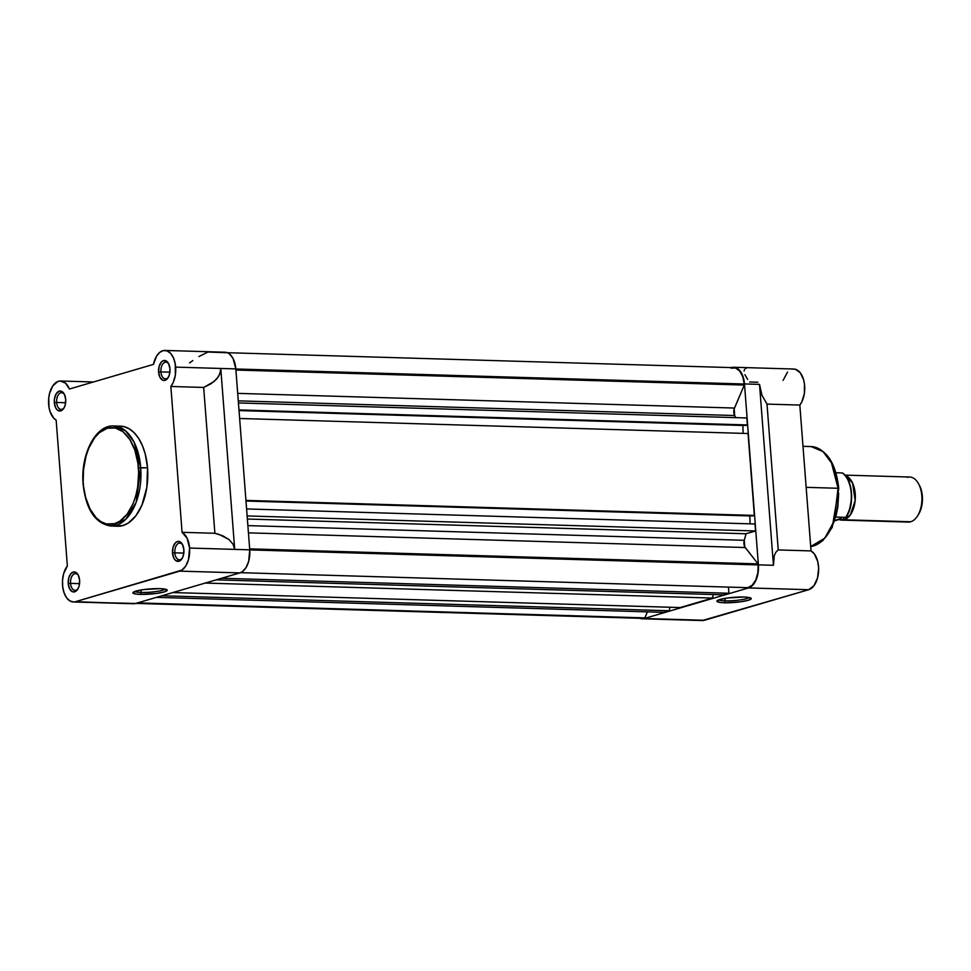 <?xml version="1.0" encoding="UTF-8"?>
<svg xmlns="http://www.w3.org/2000/svg" width="971" height="971" viewBox="0 0 971 971"><rect width="100%" height="100%" fill="white"/><g stroke="black" fill="none" stroke-linecap="round" stroke-linejoin="round"><path stroke-width="1.46" d="M56.634 402.455A8.338 4.782 -88.3 0 0 64.171 407.662A8.338 4.782 91.7 0 1 61.137 409.41A8.338 4.782 91.7 0 1 56.634 402.455L65.627 402.722L56.634 402.455A8.338 4.782 91.7 0 1 61.622 392.721A8.338 4.782 91.7 0 1 64.559 394.651A8.338 4.782 -88.3 0 0 59.134 393.838A8.338 4.782 -88.3 0 0 56.634 402.455L54.327 402.698L56.634 402.455M65.7 399.36A10.013 5.729 91.7 0 1 63.807 408.305A10.013 5.729 91.7 0 1 57.993 410.515A10.013 5.729 91.7 0 1 54.327 402.698L55.699 407.893L57.483 410.163L60.772 410.891L63.807 408.305L65.166 405.125L65.7 399.36L64.317 394.153L62.545 391.896L59.255 391.155L56.221 393.74L54.461 398.79L54.327 402.698A10.013 5.729 91.7 0 1 57.568 392.126A10.013 5.729 91.7 0 1 64.22 393.983A10.013 5.729 91.7 0 1 65.7 399.36M160.907 371.893A8.338 4.782 -88.3 0 0 168.444 377.1A8.338 4.782 91.7 0 1 165.41 378.836A8.338 4.782 91.7 0 1 160.907 371.893L169.901 372.148L160.907 371.893A8.338 4.782 91.7 0 1 165.895 362.159A8.338 4.782 91.7 0 1 168.833 364.076A8.338 4.782 -88.3 0 0 163.407 363.275A8.338 4.782 -88.3 0 0 160.907 371.893L158.601 372.124L160.907 371.893M169.974 368.786A10.013 5.729 91.7 0 1 168.08 377.743A10.013 5.729 91.7 0 1 162.278 379.952A10.013 5.729 91.7 0 1 158.601 372.124L159.972 377.331L162.812 380.219L165.046 380.329L168.08 377.743L169.44 374.551L169.974 368.786L168.59 363.591L166.818 361.321L163.529 360.593L161.404 361.977L159.135 366.358L158.601 372.124A10.013 5.729 91.7 0 1 161.841 361.552A10.013 5.729 91.7 0 1 168.493 363.421A10.013 5.729 91.7 0 1 169.974 368.786M174.829 552.815A8.338 4.782 -88.3 0 0 182.366 558.022A8.338 4.782 91.7 0 1 179.332 559.769A8.338 4.782 91.7 0 1 174.829 552.815L183.822 553.082L174.829 552.815A8.338 4.782 91.7 0 1 179.817 543.092A8.338 4.782 91.7 0 1 182.754 545.01A8.338 4.782 -88.3 0 0 177.329 544.197A8.338 4.782 -88.3 0 0 174.829 552.815L172.522 553.057L174.829 552.815M183.895 549.72A10.013 5.729 91.7 0 1 182.002 558.665A10.013 5.729 91.7 0 1 176.2 560.874A10.013 5.729 91.7 0 1 172.522 553.057L173.894 558.252L175.678 560.522L178.967 561.25L182.002 558.665L183.361 555.485L183.895 549.72L182.512 544.513L180.74 542.255L177.45 541.515L175.326 542.91L173.056 547.292L172.522 553.057A10.013 5.729 91.7 0 1 175.763 542.486A10.013 5.729 91.7 0 1 182.414 544.343A10.013 5.729 91.7 0 1 183.895 549.72M70.555 583.389A8.338 4.782 -88.3 0 0 78.093 588.596A8.338 4.782 91.7 0 1 75.058 590.332A8.338 4.782 91.7 0 1 70.555 583.389L79.549 583.644L70.555 583.389A8.338 4.782 91.7 0 1 75.544 573.655A8.338 4.782 91.7 0 1 78.481 575.572A8.338 4.782 -88.3 0 0 73.056 574.771A8.338 4.782 -88.3 0 0 70.555 583.389L68.249 583.62L70.555 583.389M79.622 580.282A10.013 5.729 91.7 0 1 77.729 589.239A10.013 5.729 91.7 0 1 71.915 591.448A10.013 5.729 91.7 0 1 68.249 583.62L69.621 588.827L72.461 591.715L74.694 591.825L77.729 589.227L79.088 586.047L79.622 580.282L78.238 575.087L76.466 572.817L74.294 571.943L71.053 573.473L68.783 577.854L68.249 583.62A10.013 5.729 91.7 0 1 71.49 573.048A10.013 5.729 91.7 0 1 78.141 574.905A10.013 5.729 91.7 0 1 79.622 580.282M134.775 591.485A15.548 2.33 175.6 0 0 141.123 592.456L140.297 594.373A17.211 2.585 -4.4 0 1 133.088 592.419A17.211 2.585 -4.4 0 1 159.851 588.644L164.512 589.021L167.243 590.259L164.184 591.922L156.367 593.451L140.297 594.373L135.649 593.997L132.918 592.759L135.976 591.096L143.781 589.567L159.851 588.644A17.211 2.585 -4.4 0 1 167.012 589.81A17.211 2.585 -4.4 0 1 159.256 593.014A17.211 2.585 -4.4 0 1 140.297 594.373L141.123 592.456A15.548 2.33 -4.4 0 1 134.775 591.485M114.481 525.845L122.904 525.554L128.378 522.981L135.867 515.795L141.9 505.199L146.839 487.381L147.543 467.864L138.392 467.901C140.577 481.531 134.872 517.045 114.578 523.66C94.175 528.977 83.385 498.293 83.409 484.019C81.236 470.389 86.941 434.874 107.235 428.26C127.626 422.955 138.428 453.627 138.392 467.901L140.71 467.67L134.144 442.327L125.66 430.954L113.753 425.966A50.055 28.669 91.7 0 1 140.71 467.67L147.543 467.864A50.055 28.669 -88.3 0 0 120.586 426.172L113.753 425.966C95.425 424.715 80.375 454.938 83.118 484.189L83.53 469.83L86.006 456.164L88.871 447.934L94.709 437.69L99.406 432.653L107.235 428.26L115.367 427.98L123.123 431.828L129.823 439.475L134.896 450.265L137.906 463.264L138.622 472.622L137.712 486.774L135.806 495.768L132.942 503.998L127.104 514.229L119.87 521.172L114.578 523.66L106.434 523.952L101.178 521.828L96.299 517.944L90.085 509.168L85.666 497.516L83.118 484.189C85.958 509.532 95.182 523.49 110.791 526.039L125.781 519.315L136.171 502.225L140.71 467.67A50.055 28.669 91.7 0 1 110.791 526.039L117.625 526.246A50.055 28.669 -88.3 0 0 147.543 467.864L145.225 453.906L142.397 445.592L138.683 438.455L134.216 432.775L129.167 428.757L123.73 426.572L118.122 426.281M140.929 590.004L141.123 592.456L140.929 590.004M133.367 603.744L75.447 601.692A20.027 11.47 91.7 0 1 73.335 601.971L133.5 603.744A20.027 11.47 -88.3 0 0 135.612 603.464L239.886 572.902A20.027 11.47 -88.3 0 0 249.741 549.829L189.576 548.057A20.027 11.47 91.7 0 1 179.72 571.13L239.886 572.902L242.082 571.87L245.954 567.719L248.673 561.359L249.741 549.829L235.819 368.907A20.027 11.47 -88.3 0 0 225.041 352.218L164.876 350.446A20.027 11.47 91.7 0 1 175.654 367.123A20.027 11.47 91.7 0 1 170.847 386.47L203.667 387.441L214.069 381.53L218.56 376.554L220.672 371.177L220.781 368.458L175.654 367.123L235.819 368.907L233.064 358.493L229.508 353.978L227.396 352.728L207.891 352.048L198.873 356.575M56.148 420.091L67.363 565.935L56.148 420.091A20.027 11.47 91.7 0 1 48.756 397.782A20.027 11.47 91.7 0 1 60.603 381.008A20.027 11.47 91.7 0 1 69.427 389.019L153.479 364.38L69.427 389.019L65.433 383.06L60.263 381.008L57.58 381.615L52.762 385.948L49.521 393.546L48.72 398.074L48.999 407.359L50.067 411.607L53.733 418.161L56.148 420.091M73.335 601.971A20.027 11.47 91.7 0 1 62.897 588.123A20.027 11.47 91.7 0 1 67.363 565.935L63.661 573.655L62.557 580.063L62.69 586.69L64.074 592.796L66.538 597.699L69.815 600.879L73.541 601.971L135.612 603.464L239.886 572.902L179.72 571.13L75.447 601.692L181.917 570.098L185.789 565.947L188.508 559.575L189.576 548.057L234.703 549.38L233.028 544.148L228.938 539.5L218.985 534.378L214.882 533.285L182.075 532.314L170.847 386.47L203.667 387.441L214.882 533.285L182.075 532.314L187.124 538.262L189.576 548.057A20.027 11.47 91.7 0 0 182.075 532.314L170.847 386.47L173.154 382.635L175.326 375.279L175.253 363.894L173.542 358.068L170.811 353.614L167.364 351.004L163.577 350.531L159.875 352.255L156.647 355.981L153.479 364.38A20.027 11.47 91.7 0 1 164.876 350.446M235.819 368.907L220.781 368.458L234.703 549.38L249.741 549.829L235.819 368.907M220.781 368.458L219.919 373.896L216.594 379.115L211.035 383.751L203.667 387.441L214.882 533.285L222.735 535.786L228.938 539.5L233.028 544.148L234.703 549.38L220.781 368.458M192.816 360.569L189.576 362.875M165.191 589.142A15.548 2.33 -4.4 0 1 141.123 592.456A15.548 2.33 175.6 0 0 165.191 589.142M731.005 368.155L735.533 367.997L739.671 370.995L742.742 376.627L744.235 384.006A19.602 11.227 -88.3 0 1 744.296 385.062L235.904 370.036L744.296 385.062L734.477 408.051L237.701 393.364L734.477 408.051A5.838 3.35 -88.3 0 0 734.671 415.527A110.633 63.346 -88.3 0 1 735.787 417.639A110.633 63.346 -88.3 0 0 734.671 415.527L734.173 408.925L744.296 385.062A19.602 11.227 -88.3 0 0 744.235 384.006L235.832 368.98L744.235 384.006A19.602 11.227 -88.3 0 0 733.675 367.669L227.348 352.704M758.06 563.884L249.668 548.858L758.06 563.884L744.781 546.879L744.272 540.289A110.633 63.346 -88.3 0 0 746.019 533.759L755.547 530.967L755.001 523.976L755.547 530.967L746.019 533.759L247.374 519.024L746.019 533.759A110.633 63.346 -88.3 0 1 744.272 540.289A5.838 3.35 -88.3 0 0 745.218 547.535L758.06 563.884A19.602 11.227 -88.3 0 1 758.157 564.928A19.602 11.227 -88.3 0 0 758.06 563.884M249.753 549.902L758.157 564.928L249.753 549.902M640.156 617.981L644.841 617.884L647.414 611.864L644.841 617.884L137.579 602.894L644.841 617.884A19.602 11.227 -88.3 0 1 642.171 618.357L135.855 603.404M663.812 612.349L669.225 610.759L669.929 607.251L669.225 610.759L663.812 612.349L156.465 597.359L663.812 612.349M680.186 607.555L712.544 598.063L713.248 594.543L712.544 598.063L680.186 607.555L172.838 592.553L680.186 607.555M723.516 594.847L728.93 593.257L728.456 587.103L728.93 593.257L723.516 594.847L216.169 579.857L723.516 594.847M747.901 587.673L752.246 585.21L755.754 579.99L757.841 572.841L758.157 564.928A19.602 11.227 -88.3 0 1 747.901 587.673L240.541 572.684L747.901 587.673M750.098 523.83L749.818 515.819L750.098 523.83M752.683 515.904L754.346 515.419L748.046 433.515L754.346 515.419L752.683 515.904L245.979 500.939L752.683 515.904M743.143 433.369L742.864 425.359L743.143 433.369M745.728 425.444L747.391 424.958L746.845 417.967L747.391 424.958L745.728 425.444L239.024 410.466L745.728 425.444M161.878 595.769L669.225 610.759L161.878 595.769M205.197 583.073L712.544 598.063L205.197 583.073M221.582 578.267L728.93 593.257L221.582 578.267M248.442 532.861L745.218 547.535L248.442 532.861M247.884 525.614L744.272 540.289L247.884 525.614M247.132 515.941L755.547 530.967L247.132 515.941M246.598 508.95L755.001 523.976L246.598 508.95M245.991 501.036L749.491 515.917L245.991 501.036M245.942 500.393L754.346 515.419L245.942 500.393M239.643 418.489L748.046 433.515L239.643 418.489M239.024 410.575L742.536 425.456L239.024 410.575M238.975 409.932L747.391 424.958L238.975 409.932M238.441 402.941L746.845 417.967L238.441 402.941M734.671 415.527L238.283 400.853L734.671 415.527M725.119 600.843A15.548 2.33 175.6 0 0 749.187 597.529A15.548 2.33 -4.4 0 1 725.119 600.843L724.924 598.391L725.119 600.843A15.548 2.33 -4.4 0 1 718.771 599.872A15.548 2.33 175.6 0 0 725.119 600.843L724.293 602.76L725.119 600.843M743.847 597.031A17.211 2.585 -4.4 0 1 751.008 598.197A17.211 2.585 -4.4 0 1 743.252 601.401A17.211 2.585 -4.4 0 1 724.293 602.76L719.645 602.384L716.914 601.146L719.972 599.483L727.777 597.954L743.847 597.031L748.507 597.408L751.238 598.646L748.18 600.309L740.363 601.838L724.293 602.76A17.211 2.585 -4.4 0 1 717.083 600.806A17.211 2.585 -4.4 0 1 743.847 597.031M803.005 446.332L811.088 446.575L822.995 451.564L831.492 462.936L838.058 488.279L838.762 488.425L838.058 488.279A50.055 28.669 -88.3 0 0 811.088 446.575C826.709 449.136 835.934 463.082 838.762 488.425L832.22 527.435L822.716 540.726L810.712 546.539A50.055 28.669 -88.3 0 0 838.058 488.279L806.148 487.333L838.058 488.279L834.089 521.233L824.743 538.201L810.712 546.527M642.159 618.782L702.312 620.554A20.027 11.47 -88.3 0 0 704.424 620.275L644.259 618.503A20.027 11.47 91.7 0 1 642.159 618.782A20.027 11.47 91.7 0 1 639.84 618.296M702.179 620.554L808.697 589.713A20.027 11.47 -88.3 0 0 818.589 571.385A20.027 11.47 -88.3 0 0 811.04 550.909L778.232 549.938L775.938 552.135L774.3 555.618L773.438 565.304L758.4 564.867A20.027 11.47 91.7 0 1 748.532 587.928L808.697 589.713L813.965 585.695L817.57 577.842L818.638 568.059L817.776 561.651L814.366 553.943L811.04 550.909L778.232 549.938L767.005 404.094L799.825 405.065L811.04 550.909L799.825 405.065A20.027 11.47 -88.3 0 0 804.291 382.877A20.027 11.47 -88.3 0 0 793.853 369.029L733.688 367.256A20.027 11.47 91.7 0 1 744.478 383.933L759.516 384.382L761.956 395.233L767.005 404.094L799.825 405.065L801.84 401.824L804.364 393.461L804.474 384.14L803.6 379.758L800.225 372.73L795.346 369.247L792.664 369.101M639.792 618.272L644.259 618.503L748.532 587.928L644.259 618.503L704.424 620.275L808.697 589.713L748.532 587.928L752.78 585.161L756.142 579.796L758.108 572.672L758.4 564.867L773.438 565.304L774.3 555.618L775.938 552.135L778.232 549.938L767.005 404.094L761.956 395.233L759.516 384.382L773.438 565.304L759.516 384.382L744.478 383.933L758.4 564.867L744.478 383.933L743.021 376.639L740.072 370.958L736.042 367.754L731.576 367.536A20.027 11.47 91.7 0 1 733.688 367.256M757.841 382.234L749.636 381.991M787.53 372.051L783.087 380.401M837.985 483.959L836.225 475.098L831.795 463.446M828.943 532.411L834.562 520.687M835.873 516.451L837.779 507.457L838.701 493.304M747.609 379.37L744.878 374.672M744.089 371.007L744.441 369.635M745.291 368.616L746.614 367.973M844.139 519.788L839.053 519.509A22.527 12.902 91.7 0 0 841.76 520.104A22.527 12.902 91.7 0 0 844.139 519.788A3.471 2.804 73.7 0 0 843.277 518.271A3.471 2.804 -106.3 0 1 844.139 519.788L910.725 521.755L844.139 519.788L850.353 514.885L855.172 500.49L852.55 482.988L845.195 475.426A22.527 12.902 91.7 0 1 855.33 497.735A22.527 12.902 91.7 0 1 844.139 519.788M841.76 520.104L908.358 522.07A22.527 12.902 -88.3 0 0 910.725 521.755A22.527 12.902 91.7 0 1 906.004 521.621M841.129 518.465L836.14 519.934M846.93 515.383L849.419 509.884L851.409 500.077M851.543 496.618L851.021 489.821M850.365 486.605L848.338 480.827M834.926 520.723L838.665 519.631L834.926 520.723M845.899 517.397L845.68 517.349A26.278 15.051 -88.3 0 0 842.258 472.938L835.946 472.756L842.258 472.938A26.278 15.051 91.7 0 1 845.68 517.349L836.055 517.07L845.838 517.482M918.505 514.399L921.273 507.93L922.438 500.186L921.843 492.358L919.355 485.245A20.355 11.652 -88.3 0 1 918.505 514.412L917.546 515.929A22.527 12.902 91.7 0 1 910.725 521.755A22.527 12.902 -88.3 0 0 921.916 497.856A22.527 12.902 -88.3 0 0 909.681 477.028L844.916 475.122M907.315 477.344A22.527 12.902 91.7 0 1 918.505 483.704A22.527 12.902 91.7 0 1 917.546 515.929M93.422 381.979L60.603 381.008M918.505 483.704L919.367 485.282M842.464 472.974C852.975 479.322 854.856 505.757 845.887 517.434"/></g></svg>
